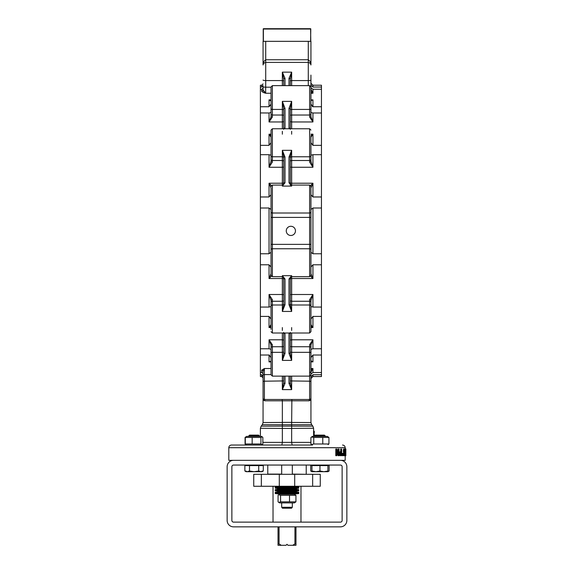 <?xml version="1.0" encoding="UTF-8"?>
<svg xmlns="http://www.w3.org/2000/svg" width="574" height="574" viewBox="0 0 574 574"><rect width="100%" height="100%" fill="white"/><g stroke="black" fill="none" stroke-linecap="round" stroke-linejoin="round"><path stroke-width="0.86" d="M249.575 435.128L258.587 435.128L249.575 435.128L248.757 435.946L259.398 435.946L259.398 436.391M245.83 436.9L245.069 437.453L245.069 443.982L245.83 444.534M291.599 445.037L231.466 445.037L246.698 445.037L245.686 444.455M310.907 442.382L282.343 442.382L281.877 445.037L261.464 445.037L282.401 445.037M311.531 436.979L312.536 436.391L327.302 436.391L328.931 437.453L313.748 437.453L311.531 436.979L310.907 437.453L310.907 443.982L312.536 445.037L292.123 445.037L291.657 442.382L291.657 428.398L313.605 428.247L312.866 426.159L291.657 426.109L291.657 428.398M311.531 444.455L313.748 443.982L328.931 443.982L328.077 444.592M328.931 443.982L328.931 437.453M325.243 435.946L324.425 435.128L315.413 435.128L314.602 435.946L314.602 436.391L314.602 435.946L325.243 435.946L325.243 436.391M322.767 443.982L322.767 437.453M313.748 443.982L313.748 437.453M246.698 445.037L245.313 443.982L260.926 443.982L262.239 444.592L262.849 443.982L262.849 437.453L262.239 436.843L260.926 437.453L245.313 437.453L246.698 436.391L261.464 436.391L262.239 436.843M260.926 443.982L260.926 437.453M252.165 443.982L252.165 437.453M248.757 435.946L248.757 436.391L248.757 435.946M245.313 443.982L245.313 437.453M260.395 436.391L260.395 428.29L291.657 428.462M263.057 371.6L263.057 422.593L262.318 424.681L282.343 424.717L282.343 426.123L261.134 426.159L260.395 428.29M262.849 442.382L282.343 442.382L282.343 428.462M345.189 449.033L345.196 447.698L228.804 447.698L228.804 460.334L345.196 460.334L345.196 455.792M340.669 455.677L339.643 455.613L338.961 453.754L340.03 451.731L341.322 451.731L341.659 449.033L341.659 455.677L340.238 455.613L339.55 453.754L340.64 451.731M340.712 451.731L340.712 449.033L341.322 449.033M345.247 455.706L345.361 449.033L345.326 455.706L344.594 455.706L344.594 454.056M344.594 450.619L344.594 449.033L345.247 449.033M345.189 448.918L345.857 448.918L345.842 455.053L345.835 455.792L345.146 455.706M343.173 453.324L343.23 455.677L342.319 455.677L342.384 453.324L343.539 453.324L343.539 451.372M343.962 451.372L343.317 451.372L343.317 450.619L344.185 450.619L344.185 449.033L344.371 450.619L344.952 450.619L344.343 455.677L343.962 450.619M343.539 450.619L343.539 449.033L344.185 449.033M338.05 452.491L338.05 449.033L339.033 449.033L339.033 455.677L338.021 455.677L336.809 452.061M338.603 455.677L336.809 450.461L336.809 455.677L335.79 455.677L335.79 449.033L336.838 449.033L338.631 454.249L338.631 449.033M231.867 520.46L231.867 466.719A1.665 1.665 0 0 1 233.525 465.055L340.475 465.055A1.665 1.665 0 0 1 342.133 466.719L342.133 520.46A1.665 1.665 0 0 1 340.475 522.125L233.525 522.125A1.665 1.665 0 0 1 231.867 520.46M262.081 470.996L262.06 471.706L246.103 471.706L244.861 470.996L247.186 471.706L249.503 470.996L254.11 471.706L258.716 470.996L261.005 471.706L263.294 470.996L263.294 465.593L258.716 465.593L258.716 470.996M246.081 470.996L246.103 471.706L247.15 471.706M250.113 471.706L247.186 471.706M311.919 465.593L311.94 471.706L310.706 470.996L310.706 465.593L329.139 465.593L329.139 470.996L327.912 471.548M310.706 470.996L311.933 471.541M311.919 470.996L311.94 471.706L311.955 470.996L315.958 471.706L311.94 471.706M311.955 465.593L311.955 470.996M315.958 471.706L319.955 470.996L323.937 471.706L315.958 471.706M319.955 465.593L319.955 470.996M323.937 471.706L327.919 470.996L327.898 471.706L323.937 471.706M327.919 465.593L327.898 471.706L329.117 471.01M244.861 470.996L244.861 465.593L258.716 465.593M249.503 465.593L249.503 470.996M340.475 460.334A6.386 6.386 0 0 1 346.854 466.719L346.854 520.46A6.386 6.386 0 0 1 340.475 526.846L233.525 526.846A6.386 6.386 0 0 1 227.146 520.46L227.146 466.719A6.386 6.386 0 0 1 233.525 460.334M278.706 494.781L279.617 494.257L294.383 494.257L295.933 495.312L280.578 495.312L278.706 494.781L278.067 495.312L278.067 501.841L278.706 502.372L280.578 501.841L295.933 501.841L294.383 502.903L279.617 502.903L278.706 502.372M295.933 501.841L295.933 495.312M280.578 501.841L280.578 495.312M289.511 501.841L289.511 495.312M292.324 502.903L292.324 507.273L281.676 507.273L281.676 502.903M281.676 507.273L282.494 508.22L291.506 508.22L292.324 507.273M341.322 452.52L341.322 454.895L340.289 454.838L339.959 453.725L340.633 452.52L341.322 452.52M340.712 454.895L340.712 452.52M339.643 455.613L340.238 455.613M343.539 453.324L343.74 455.677L343.539 453.324M345.857 449.722L345.813 455.792M344.371 451.372L344.809 451.372L344.371 454.371L344.371 451.372L344.809 451.372M343.74 455.677L344.185 455.677M342.951 455.677L343.015 453.324M342.319 454.565L342.951 454.565M336.35 455.677L336.35 449.033M313.605 436.391L313.605 428.29M313.605 433.069L314.265 433.069L314.265 431.225L313.605 431.225M314.265 436.391L314.265 434.009L313.605 434.009M282.343 428.398L282.343 426.123L291.657 426.109L291.657 422.378L282.343 422.378L282.343 424.717L311.682 424.681L310.943 422.593L310.943 398.141A1.327 1.327 0 0 1 309.616 399.468L282.121 399.468L282.343 400.803L309.178 400.803A1.327 0.43 90 0 1 309.616 399.468L264.384 399.468A1.327 1.327 0 0 1 263.057 398.141L263.057 386.661M282.343 333.013L282.343 352.336L272.37 352.336L272.37 376.135L309.616 376.135L310.943 374.8L310.943 344.996L312.938 339.801L309.616 344.752L309.616 381.193L310.943 381.452L310.943 398.141A1.327 1.327 0 0 1 309.616 399.468A1.327 1.327 0 0 0 310.943 398.141L310.943 374.836M263.057 400.135L264.822 400.803A1.327 0.43 90 0 0 264.384 399.468A1.327 1.327 0 0 1 263.057 398.141M282.121 399.468L264.384 399.468L264.384 381.193L263.057 381.452M291.879 399.468L291.657 422.378M282.343 422.378L282.343 400.803L264.822 400.803M263.057 376.243L261.73 374.729L260.395 374.729L260.395 376.537L261.73 376.537L263.057 377.864M270.957 356.978L271.036 357.659L269.041 355.019L260.395 355.019L260.395 372.533L261.73 372.533L263.057 373.516M261.73 370.13A1.327 1.27 180 0 1 263.057 371.407L264.384 368.515L261.73 370.13L261.73 372.533M260.395 87.04L261.73 87.04L261.73 85.232L260.395 85.232L260.395 355.019M271.036 112.447L269.041 112.992L260.395 112.935M260.395 372.533L260.395 374.729M260.395 106.75L269.041 106.75L271.036 104.109L270.67 105.559M263.057 85.526L261.73 87.04M263.057 88.252L261.73 89.235L260.395 89.235M261.73 91.187C262.124 91.976 263.452 92.665 265.719 93.246L263.057 89.91A1.327 1.277 0 0 1 261.73 91.187L261.73 89.235M260.395 145.351L269.041 145.351L271.036 142.725M271.036 151.651L271.036 155.202L269.041 154.693L260.395 154.693M260.395 196.975L269.041 196.975L271.036 194.758M271.036 209.474L269.041 208.003L260.395 208.003M263.057 86.609L263.057 89.91M310.943 64.948L310.943 41.335L263.057 41.335L263.057 64.948M310.613 41.335L263.387 41.335M263.387 41.005L263.387 28.7L310.613 28.7L310.778 41.17M263.222 41.17L263.222 28.865M310.778 28.865L310.613 41.005M263.387 29.03L310.613 29.03M310.921 86.731A2.662 0.517 0 0 0 310.943 86.667L310.943 75.101M263.143 90.34L263.975 91.646M264.384 92.105L265.26 92.916M265.662 93.21L265.719 80.575L282.343 80.575L282.343 85.634M283.678 156.831L285.005 157.046L282.343 150.323L283.678 156.831L283.678 182.79A1.327 0.438 180 0 1 282.343 183.228L269.041 183.228L271.036 187.992M290.322 183.838L290.444 184.319L290.322 183.838A1.327 1.076 180 0 0 288.995 182.762L291.657 186.091L290.322 183.838L290.322 156.831L291.657 150.323L282.343 150.323L282.343 186.091L283.678 183.838A1.327 1.076 0 0 1 285.005 182.762L285.005 157.046M290.444 184.311L291.657 185.093L291.657 186.091L282.343 186.091L285.005 182.762M290.322 128.698L290.322 108.673L291.657 101.383L288.995 108.364L288.995 128.045L290.681 128.755M283.319 128.755L285.005 128.045A1.327 1.292 180 0 0 283.872 128.655M285.005 128.045L285.005 108.364L282.343 101.383L283.678 108.673L283.678 128.698M288.995 128.045A1.327 1.292 -0 0 1 290.128 128.655M290.322 108.673L288.995 108.364M285.005 108.364L283.678 108.673M290.322 156.831L288.995 157.046L288.995 182.762M310.943 275.075L310.943 211.914A1.327 1.098 180 0 1 309.616 213.011L309.616 185.093L291.657 185.093L291.657 150.323L288.995 157.046M310.943 188.007L312.938 183.228L291.657 183.228A1.327 0.438 0 0 1 290.322 182.79L290.322 185.108M309.616 162.04L312.938 167.264L310.943 161.316A1.327 0.725 180 0 1 309.616 162.04L309.616 160.512L291.657 160.512A1.327 1.105 0 0 0 290.322 161.617M310.943 187.992L310.943 194.758L312.938 196.975L321.454 196.975L321.454 154.693L312.938 154.693L310.943 155.202L310.943 161.316L310.943 136.181M321.454 374.729L312.938 374.729L312.938 376.537L321.454 376.537L321.454 196.975M321.454 154.693L321.454 85.232L312.938 85.232L310.943 83.237M321.454 364.268L321.454 97.501M321.454 355.019L312.938 355.019L310.943 357.659L311.309 356.21M312.938 374.729L310.943 376.974M310.943 374.04L312.938 372.533L321.454 372.533M310.943 349.322L312.938 348.777L321.454 348.777M321.454 316.418L312.938 316.418L310.943 319.044M309.616 299.728A1.327 0.725 180 0 1 310.943 300.453L312.938 294.505L309.616 299.728L309.616 333.013L310.943 331.686L310.943 300.453L310.943 306.566L312.938 307.068L321.454 307.068M321.454 264.786L312.938 264.786L310.943 267.01M310.943 252.287L312.938 253.765L321.454 253.765M312.938 196.975L312.938 183.228L310.599 185.538M271.38 185.538L269.041 183.228L269.041 196.975M271.036 155.202L271.036 161.316L269.041 167.264L272.37 162.04L272.37 128.755L271.036 130.083L271.036 161.316A1.327 0.725 -0 0 0 272.37 162.04M310.943 140.149L310.943 137.193L312.938 134.187L310.943 135.543M260.395 348.777L269.041 348.777L271.036 349.322M271.036 319.044L269.041 316.418L260.395 316.418M283.678 333.063L283.678 353.096L285.005 353.405L285.005 333.724L283.319 333.013M271.036 344.996L271.036 353.075A1.327 0.739 0 0 1 272.37 352.336L272.37 346.739L282.343 346.739A1.327 0.739 180 0 0 283.678 346L283.678 340.798A1.327 0.997 180 0 0 282.343 339.801L269.041 339.801L271.036 344.996L272.37 344.752L269.041 339.801L269.041 348.777M283.872 333.114A1.327 1.292 0 0 0 285.005 333.724M283.678 353.096L282.343 360.386L285.005 353.405M288.995 376.135L288.995 383.432L291.657 389.61L290.322 382.657L290.322 376.135M283.678 376.135L283.678 382.657L282.343 389.61L285.005 383.432L285.005 376.135M283.678 382.657A1.327 0.782 0 0 0 285.005 383.432M288.995 383.432A1.327 0.782 -0 0 0 290.322 382.657M283.678 351.597A1.327 0.739 180 0 1 282.343 352.336L282.343 360.386L291.657 360.386L290.322 353.096L288.995 353.405L291.657 360.386L291.657 352.336A1.327 0.739 0 0 1 290.322 351.597M290.128 333.114A1.327 1.292 180 0 1 288.995 333.724L288.995 353.405M290.322 353.096L290.322 333.063M290.681 333.013L288.995 333.724M271.036 325.587L271.036 324.575L269.041 327.582L271.036 326.226M283.678 277.931L283.556 277.45L283.678 277.931A1.327 1.076 0 0 0 285.005 279.007L282.343 275.678L283.678 277.931L283.678 304.93L282.343 311.445L291.657 311.445L290.322 304.93L288.995 304.722L291.657 311.445L291.657 304.995A1.327 1.105 0 0 1 290.322 303.89M290.322 304.93L290.322 277.931A1.327 1.076 180 0 1 288.995 279.007L288.995 304.722M283.556 277.45L282.343 276.675L282.343 275.678L291.657 275.678L290.322 277.931L291.657 276.675L291.657 275.678L288.995 279.007M290.444 277.45L290.322 278.978A1.327 0.438 0 0 1 291.657 278.541L312.938 278.541L310.943 273.776M283.678 304.93L285.005 304.722L285.005 279.007M271.036 188.007L271.036 249.855A1.327 1.098 0 0 1 272.37 248.757L272.37 276.675L282.343 276.675L282.343 311.445L285.005 304.722M272.37 299.728L269.041 294.505L271.036 300.453A1.327 0.725 0 0 1 272.37 299.728L272.37 301.257L282.343 301.257A1.327 1.105 180 0 0 283.678 300.152M260.395 307.068L269.041 307.068L271.036 306.566L271.036 300.453L271.036 329.325M271.036 267.01L269.041 264.786L260.395 264.786M271.036 249.855L271.036 275.341L271.036 273.762L269.041 278.541L271.38 276.23M310.599 276.23L312.938 278.541L312.938 264.786M310.943 326.226L312.938 327.582L310.943 324.575M285.005 85.634L285.005 78.329L282.343 72.159L282.343 80.575L283.678 80.841L283.678 79.112L283.678 85.634M285.005 78.329A1.327 0.782 180 0 0 283.678 79.112L282.343 72.159L291.657 72.159L288.995 78.329A1.327 0.782 0 0 1 290.322 79.112L291.657 72.159L291.657 80.575L308.281 80.575A2.662 0.517 0 0 0 310.943 80.059M290.322 85.634L290.322 79.112M310.398 61.734L308.281 59.761L265.719 59.761L263.602 61.734L263.057 64.955L263.602 63.348L265.719 62.401L308.281 62.401L310.398 63.348L310.943 64.955L310.398 61.734A2.662 1.657 -37.3 0 0 310.398 63.348A2.662 2.662 0 0 1 310.943 64.955L310.943 64.955A2.662 2.662 0 0 0 310.398 63.348M263.071 64.675L263.057 64.955A2.662 2.662 0 0 1 263.602 63.348A2.662 1.657 37.3 0 0 263.602 61.734M311.079 90.168L312.938 93.246L310.943 89.178M310.943 90.168L310.943 92.421L312.938 93.246L312.938 89.235L310.943 87.722M271.036 244.366L272.37 244.366L272.37 217.403L271.036 217.403L271.036 211.914A1.327 1.098 0 0 0 272.37 213.011L309.616 213.011L309.616 217.403L310.943 217.403L310.943 186.694M271.036 254.978L271.036 266.479M309.616 372.44L310.943 372.167L312.938 368.515L310.943 369.742M310.943 361.369L312.938 361.907L311.194 360.845M310.943 344.996L309.616 344.752M310.943 363.823L310.943 352.321M271.036 352.321L271.036 368.594M311.022 104.791L310.943 104.109L312.938 106.75L312.364 106.621M310.943 142.725L312.938 145.351L321.454 145.351M310.943 155.202L310.943 151.651M271.036 353.075L271.036 374.8L272.37 376.135M271.036 361.111L269.041 361.907L271.036 361.369M271.036 324.575L271.036 321.619M271.036 132.436L271.036 130.083M271.036 135.543L269.041 134.187L271.036 137.193L271.036 136.181M271.036 116.773L269.041 121.961L272.37 117.017L272.37 85.634L271.036 86.961L271.036 116.773L272.37 117.017M271.036 109.447L271.036 86.961M271.036 100.4L269.041 99.862L270.784 100.916M310.943 109.447L310.943 97.946M283.678 115.769A1.327 0.739 0 0 0 282.343 115.03L272.37 115.03A1.327 0.739 0 0 1 271.036 114.291L271.036 115.159M310.943 108.687L310.943 86.961L309.616 85.634L309.616 117.017L312.938 121.961L310.943 116.773L310.943 108.687A1.327 0.739 180 0 1 309.616 109.426L291.657 109.426A1.327 0.739 0 0 0 290.322 110.165M310.943 116.773L309.616 117.017M310.943 100.651L312.938 99.862L310.943 100.4M321.454 112.992L312.938 112.992L310.943 112.447M271.036 348.762L271.036 346.61M310.943 361.907L312.852 361.864M321.454 89.235L312.938 89.235M310.943 99.862L312.938 99.862L312.938 106.75L321.454 106.75M260.395 253.765L269.041 253.765L271.036 252.287M269.055 355.019L269.615 355.148M310.979 85.203L312.938 87.04L321.454 87.04M321.454 208.003L312.938 208.003L310.943 209.474M295.459 230.884A4.599 4.599 0 0 1 288.557 234.866A4.599 4.599 0 0 1 288.557 226.902A4.599 4.599 0 0 1 295.459 230.884M261.134 426.159L262.318 424.681M311.682 424.681L312.866 426.159M281.676 474.102L267.778 474.102L267.778 465.055M306.021 474.303L292.324 474.102M253.744 474.303L320.256 474.303L320.256 486.271L253.744 486.271L253.744 474.303M273.03 522.125L273.03 486.271M278.024 526.846L278.024 545.3L286.003 545.3L287 544.303L287.997 545.3L295.976 545.3L295.976 526.846M294.943 526.846L294.921 543.973L292.711 545.3M281.289 545.3L279.079 543.973L279.057 526.846M294.921 543.973L295.976 543.973M278.024 543.973L279.079 543.973M298.803 487.003L275.197 487.003L275.197 487.606L298.803 487.606L298.803 487.003L293.084 486.271M298.803 488.201L293.084 488.933L298.803 489.665L275.197 489.665L280.916 488.933L293.084 488.933L280.916 488.933L275.197 488.201L298.803 488.201L298.803 487.606M275.197 493.525L298.803 493.525L298.803 492.923L275.197 492.923L275.197 493.525L280.916 494.257L293.084 494.257L298.803 493.525M275.197 492.327L280.916 491.595L275.197 490.863L298.803 490.863L293.084 491.595L280.916 491.595L293.084 491.595L298.803 492.327L275.197 492.327L275.197 492.923M298.803 490.863L298.803 490.268L275.197 490.268L275.197 490.863M339.033 453.754L339.55 453.754M313.605 435.723L314.265 435.723M310.943 400.135L309.178 400.803L310.943 400.135M291.657 422.435L310.943 422.557M282.343 422.435L263.057 422.557M261.73 374.729L261.73 376.537M271.036 368.515L264.384 368.515L264.384 374.585L263.057 374.844M271.036 361.907L269.041 361.907L269.041 355.019M271.036 99.862L269.041 99.862L269.041 106.75M271.036 93.246L265.719 93.246M271.036 134.187L269.041 134.187L269.041 145.351M283.678 120.971A1.327 0.997 0 0 1 282.343 121.961L282.343 128.755M282.343 131.331L282.343 134.187M283.678 110.165A1.327 0.739 0 0 0 282.343 109.426L282.343 121.961L269.041 121.961L269.041 112.992M283.678 166.682A1.327 0.581 180 0 1 282.343 167.264L269.041 167.264L269.041 154.693M263.057 86.667A2.662 0.517 0 0 0 265.719 87.183L271.036 87.183M271.036 155.662A1.327 1.105 0 0 0 272.37 156.774L282.343 156.774A1.327 1.105 180 0 1 283.678 157.879M290.322 157.879A1.327 1.105 0 0 1 291.657 156.774L309.616 156.774L309.616 160.512A1.327 1.105 180 0 0 310.943 159.407M272.37 128.755L309.616 128.755L309.616 156.774A1.327 1.105 180 0 0 310.943 155.662M271.036 108.687A1.327 0.739 0 0 0 272.37 109.426L282.343 109.426L282.343 101.383L291.657 101.383L291.657 115.03A1.327 0.739 0 0 0 290.322 115.769M312.938 154.693L312.938 167.264L291.657 167.264A1.327 0.581 0 0 1 290.322 166.682M312.938 361.907L312.938 355.019M310.943 368.515L312.938 368.515L312.938 372.533M310.943 327.582L312.938 327.582L312.938 316.418M310.943 353.075A1.327 0.739 180 0 0 309.616 352.336L291.657 352.336L291.657 333.013M291.657 330.437L291.657 327.582M290.322 340.798A1.327 0.997 0 0 1 291.657 339.801L312.938 339.801L312.938 348.777M310.943 306.1A1.327 1.105 180 0 0 309.616 304.995L291.657 304.995L291.657 276.675L309.616 276.675L310.943 275.341M290.322 295.086A1.327 0.581 0 0 1 291.657 294.505L312.938 294.505L312.938 307.068M310.943 244.366L309.616 244.366L309.616 217.403L272.37 217.403L272.37 185.093L271.036 186.428M271.036 159.407A1.327 1.105 0 0 0 272.37 160.512L282.343 160.512A1.327 1.105 180 0 1 283.678 161.617M291.657 128.755L291.657 121.961A1.327 0.997 0 0 1 290.322 120.971M291.657 134.187L291.657 131.331M312.938 112.992L312.938 121.961L291.657 121.961L291.657 115.03L309.616 115.03A1.327 0.739 180 0 0 310.943 114.291M310.943 134.187L312.938 134.187L312.938 145.351M282.343 327.582L282.343 330.437M271.036 327.582L269.041 327.582L269.041 316.418M282.343 376.135L282.343 389.61L291.657 389.61L291.657 376.135M271.036 374.585L264.384 374.585L264.384 381.193L283.678 380.928M271.036 347.478A1.327 0.739 0 0 1 272.37 346.739L272.37 344.752M283.678 303.89A1.327 1.105 180 0 1 282.343 304.995L272.37 304.995L272.37 301.257A1.327 1.105 0 0 0 271.036 302.362M309.616 333.013L272.37 333.013L272.37 304.995A1.327 1.105 0 0 0 271.036 306.1M269.041 264.786L269.041 278.541L282.343 278.541A1.327 0.438 180 0 1 283.678 278.978M269.041 307.068L269.041 294.505L282.343 294.505A1.327 0.581 180 0 1 283.678 295.086M310.943 249.855A1.327 1.098 180 0 0 309.616 248.757L309.616 244.366L272.37 244.366L272.37 248.757L309.616 248.757L309.616 276.675M310.943 302.362A1.327 1.105 180 0 0 309.616 301.257L291.657 301.257A1.327 1.105 0 0 1 290.322 300.152M310.943 347.478A1.327 0.739 180 0 0 309.616 346.739L291.657 346.739A1.327 0.739 0 0 1 290.322 346M290.322 380.928L309.616 381.193L309.616 399.468M288.995 78.329L288.995 85.634M290.322 80.841L291.657 80.575L291.657 85.634M308.281 41.335L308.281 85.634M263.057 80.059A2.662 0.517 0 0 0 265.719 80.575L265.719 41.335M310.943 93.246L312.938 93.246M269.041 208.003L269.041 253.765M312.938 87.04L312.938 85.232M312.938 253.765L312.938 208.003M261.349 474.303L261.349 486.271M279.301 474.303L279.301 486.271M294.699 474.303L294.699 486.271M312.651 474.303L312.651 486.271M294.921 527.011L295.976 527.011M278.024 527.011L279.079 527.011M261.464 445.037L262.239 444.592M258.587 435.128L259.398 435.946M345.196 447.698C345.039 446.084 344.149 445.194 342.534 445.037M228.804 447.698C228.961 446.084 229.851 445.194 231.466 445.037M261.4 465.593L261.4 465.055L261.4 465.593M262.06 471.706L263.272 471.01M327.237 465.593L327.237 465.055L327.237 465.593M312.6 465.593L312.6 465.055M246.763 465.593L246.763 465.055M281.676 465.055L281.676 474.303M292.324 465.055L292.324 474.303M261.73 85.232L263.057 83.904M283.556 184.311L282.343 185.093L272.37 185.093M291.219 128.777L289.978 128.605L290.322 129.337M283.678 129.337L284.022 128.605L282.788 128.777M282.781 332.992L284.022 333.164L283.678 332.432M290.322 332.432L289.978 333.164L291.212 332.992M263.057 64.955L263.179 64.159M309.616 185.093L310.943 186.428M309.616 128.755L310.943 130.083M272.37 333.013L271.036 331.686M272.37 276.675L271.036 275.341M312.938 376.537L310.943 378.531M309.616 85.634L272.37 85.634M306.222 474.102L306.222 465.055M300.97 522.125L300.97 486.271M280.916 486.271L275.197 487.003M275.197 488.201L275.197 487.606M298.803 492.327L298.803 492.923M275.197 489.665L275.197 490.268M298.803 489.665L298.803 490.268"/></g></svg>

